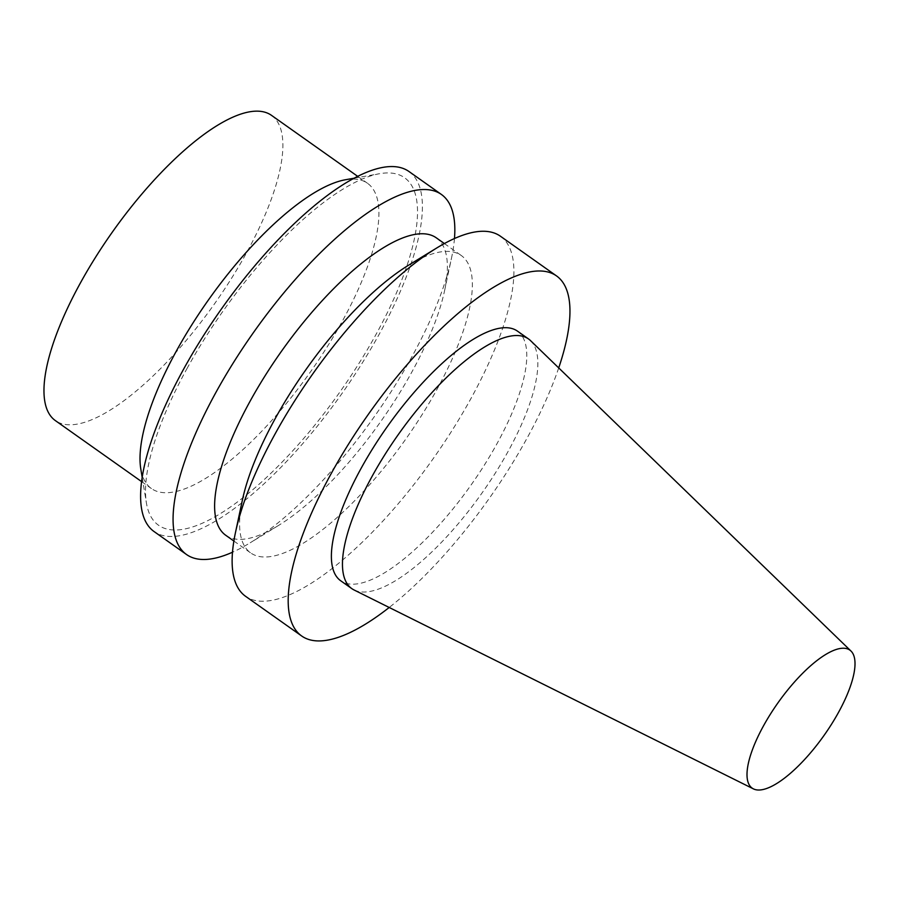 <?xml version="1.0" encoding="UTF-8"?>
<svg xmlns="http://www.w3.org/2000/svg" width="900" height="900" viewBox="0 0 900 900"><rect width="100%" height="100%" fill="white"/><g stroke="black" fill="none" stroke-linecap="round" stroke-linejoin="round"><path stroke-width="0.67" stroke-dasharray="4.5 3.38" d="M271.44 115.312A187.009 62.426 -54.7 0 1 214.38 304.02A187.009 62.426 -54.7 0 1 55.406 420.626M530.528 340.616A152.944 51.053 -54.7 0 1 481.826 493.267A152.944 51.053 -54.7 0 1 354.082 589.984M517.421 331.099A152.944 51.053 -54.7 0 1 470.756 485.438A152.944 51.053 -54.7 0 1 340.74 580.793M558.709 367.92A220.567 73.631 -54.7 0 1 389.205 607.477M500.4 236.205A220.567 73.631 -54.7 0 1 433.103 458.786A220.567 73.631 -54.7 0 1 245.588 596.317M408.634 265.174A182.216 60.829 -54.7 0 1 461.205 255.465A182.216 60.829 -54.7 0 1 405.608 439.335A182.216 60.829 -54.7 0 1 250.706 552.938A182.216 60.829 -54.7 0 1 242.381 500.13M436.252 237.803A182.216 60.829 -54.7 0 1 444.589 290.621A182.216 60.829 -54.7 0 1 278.336 525.566A182.216 60.829 -54.7 0 1 225.754 535.286M454.466 238.534A220.567 73.631 -54.7 0 1 451.451 258.368A220.567 73.631 -54.7 0 1 250.2 542.779A220.567 73.631 -54.7 0 1 232.504 552.217M408.904 171.461A220.567 73.631 -54.7 0 1 341.595 394.043A220.567 73.631 -54.7 0 1 154.091 531.562M186.941 368.662A212.895 71.066 -54.7 0 1 379.44 173.722A212.895 71.066 -54.7 0 1 339.502 392.558A212.895 71.066 -54.7 0 1 146.419 503.032A212.895 71.066 -54.7 0 1 186.941 368.662M345.476 179.741A187.009 62.426 -54.7 0 1 367.459 183.251A187.009 62.426 -54.7 0 1 310.399 371.97A187.009 62.426 -54.7 0 1 151.425 488.565A187.009 62.426 -54.7 0 1 140.805 469.001M233.876 541.035L250.706 552.938M444.375 243.551L461.205 255.465M444.589 290.621L451.451 258.368M278.336 525.566L250.2 542.779M142.189 477.439L146.419 503.032M353.891 178.256L379.44 173.722M141.604 481.613L151.425 488.565M357.637 176.31L367.459 183.251"/><path stroke-width="1.35" d="M141.604 481.613L55.406 420.626A187.009 62.426 -54.7 0 1 80.37 283.028A187.009 62.426 -54.7 0 1 271.44 115.312L357.637 176.31M763.459 725.929A84.555 28.226 -54.7 0 1 850.961 651.026A84.555 28.226 -54.7 0 1 824.04 735.424A84.555 28.226 -54.7 0 1 753.424 788.884A84.555 28.226 -54.7 0 1 763.459 725.929M753.424 788.884L354.082 589.984A152.944 51.053 -54.7 0 1 351.81 588.623A152.944 51.053 -54.7 0 1 372.229 476.1A152.944 51.053 -54.7 0 1 528.491 338.929A152.944 51.053 -54.7 0 1 530.528 340.616L850.961 651.026M351.81 588.623L340.74 580.793A152.944 51.053 -54.7 0 1 361.159 468.259A152.944 51.053 -54.7 0 1 517.421 331.099L528.491 338.929M389.205 607.477A220.567 73.631 -54.7 0 1 301.68 635.996A220.567 73.631 -54.7 0 1 331.121 473.715A220.567 73.631 -54.7 0 1 556.493 275.895A220.567 73.631 -54.7 0 1 558.709 367.92M301.68 635.996L245.588 596.317A220.567 73.631 -54.7 0 1 235.507 532.384A220.567 73.631 -54.7 0 1 275.04 434.025A220.567 73.631 -54.7 0 1 436.759 247.972A220.567 73.631 -54.7 0 1 500.4 236.205L556.493 275.895M235.507 532.384L242.381 500.13A182.216 60.829 -54.7 0 1 275.04 418.882A182.216 60.829 -54.7 0 1 408.634 265.174L436.759 247.972M233.876 541.035L225.754 535.286A182.216 60.829 -54.7 0 1 250.088 401.22A182.216 60.829 -54.7 0 1 436.252 237.803L444.375 243.551M232.504 552.217A220.567 73.631 -54.7 0 1 186.559 554.546A220.567 73.631 -54.7 0 1 216.011 392.254A220.567 73.631 -54.7 0 1 441.371 194.434A220.567 73.631 -54.7 0 1 454.466 238.534M186.559 554.546L154.091 531.562A220.567 73.631 -54.7 0 1 183.544 369.281A220.567 73.631 -54.7 0 1 408.904 171.461L441.371 194.434M142.189 477.439L140.805 469.001A187.009 62.426 -54.7 0 1 176.4 350.978A187.009 62.426 -54.7 0 1 345.476 179.741L353.891 178.256"/></g></svg>
